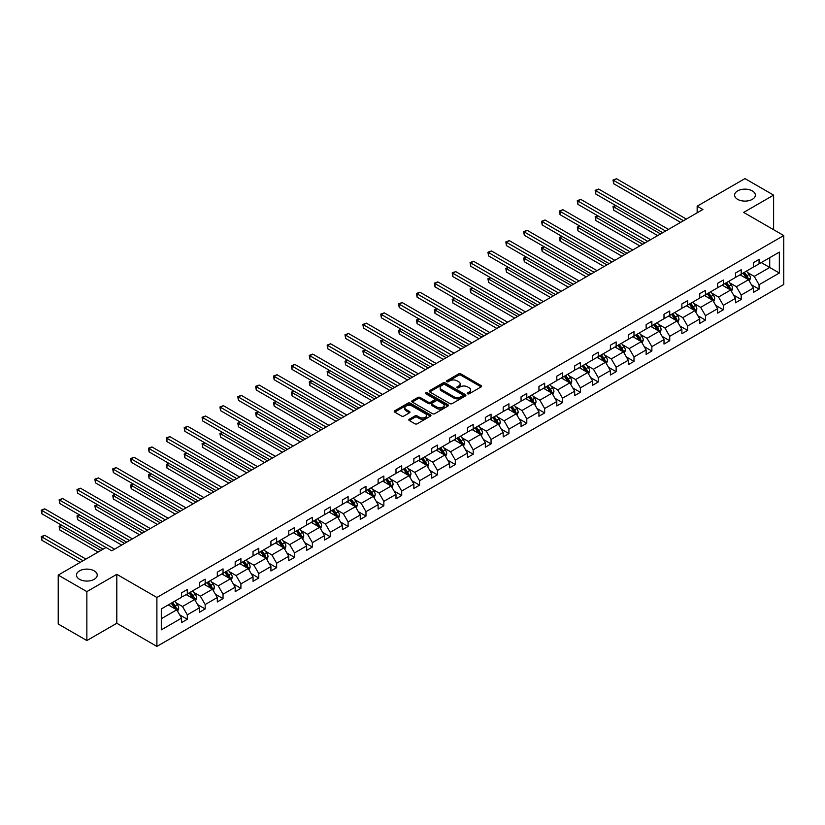 <?xml version="1.0" encoding="UTF-8"?>
<svg xmlns="http://www.w3.org/2000/svg" width="825" height="825" viewBox="0 0 825 825"><rect width="100%" height="100%" fill="white"/><g stroke="black" fill="none" stroke-linecap="round" stroke-linejoin="round"><path stroke-width="1.24" d="M94.184 570.859A10.364 5.981 0 0 0 82.892 569.559A10.364 5.981 0 0 0 76.488 575.087A10.364 5.981 0 0 0 79.53 579.325A10.364 5.981 0 0 0 90.822 580.614A10.364 5.981 0 0 0 97.226 575.087A10.364 5.981 0 0 0 94.184 570.859M752.307 190.895A10.364 5.981 0 0 0 741.015 189.595A10.364 5.981 0 0 0 734.611 195.123A10.364 5.981 0 0 0 737.653 199.361A10.364 5.981 0 0 0 748.945 200.65A10.364 5.981 0 0 0 755.349 195.123A10.364 5.981 0 0 0 752.307 190.895M467.61 393.793A1.114 0.639 0 0 0 469.177 393.793L481.13 386.894A1.588 0.918 0 0 0 481.594 386.244A1.588 0.918 0 0 0 481.13 385.595L460.886 373.911A1.588 0.918 0 0 0 458.638 373.911L446.696 380.81A1.114 0.639 0 0 0 448.274 381.717L449.811 380.82A5.084 2.939 0 0 1 457.009 380.82L458.7 381.8A5.084 2.939 0 0 1 460.185 383.873A5.084 2.939 0 0 1 458.7 385.956L457.153 386.843A1.114 0.639 0 0 0 458.721 387.75L460.267 386.863A5.084 2.939 0 0 1 467.466 386.863L469.157 387.832A5.084 2.939 0 0 1 470.642 389.905A5.084 2.939 0 0 1 469.157 391.988L467.61 392.875A1.114 0.639 0 0 0 467.61 393.793L467.61 392.875M409.282 419.213A1.588 0.918 0 0 0 408.818 419.863A1.588 0.918 0 0 0 409.282 420.513L414.965 423.792A1.588 0.918 0 0 0 417.213 423.792L430.475 416.13A1.588 0.918 0 0 0 430.949 415.48A1.588 0.918 0 0 0 430.475 414.831L410.242 403.147A1.588 0.918 0 0 0 407.993 403.147L394.732 410.809A1.588 0.918 0 0 0 394.257 411.458A1.588 0.918 0 0 0 394.732 412.108L401.589 416.068A1.588 0.918 0 0 0 403.838 416.068L409.509 412.789A1.588 0.918 0 0 0 409.973 412.139A1.588 0.918 0 0 0 409.509 411.489L406.106 409.53A4.249 2.454 0 0 1 404.869 407.787A4.249 2.454 0 0 1 407.488 405.529A4.249 2.454 0 0 1 412.129 406.055L425.452 413.748A4.249 2.454 0 0 1 426.69 415.48A4.249 2.454 0 0 1 424.071 417.749A4.249 2.454 0 0 1 419.43 417.223L417.213 415.934A1.588 0.918 0 0 0 414.965 415.934L409.282 419.213L409.282 420.513M116.81 574.324L86.862 591.618L58.224 575.087L58.224 624.02L86.862 640.551L116.81 623.267L156.894 646.408L156.894 597.475L116.81 574.324L116.81 623.267M773.613 229.711L773.613 195.123L743.665 212.417L783.75 235.558L156.894 597.475M773.613 195.123L744.975 178.592L697.156 206.198L697.156 212.819M58.224 575.087L106.043 547.48L111.767 550.791L702.89 209.509L697.156 206.198M449.924 403.611A1.588 0.918 0 0 0 452.172 403.611L465.444 395.948A1.588 0.918 0 0 0 465.908 395.299A1.588 0.918 0 0 0 465.444 394.649L445.201 382.965A1.588 0.918 0 0 0 442.953 382.965L429.691 390.627A1.588 0.918 0 0 0 429.227 391.277A1.588 0.918 0 0 0 429.691 391.927L449.924 403.611M426.257 394.03A1.114 0.639 0 0 1 427.391 394.185L427.391 392.865L447.965 404.745A1.588 0.918 0 0 1 448.429 405.395A1.588 0.918 0 0 1 447.965 406.044L434.692 413.696A1.588 0.918 0 0 1 432.444 413.696L412.211 402.012L412.211 400.713A1.588 0.918 0 0 0 411.747 401.363A1.588 0.918 0 0 0 412.211 402.012M412.211 400.713L417.883 397.444A1.588 0.918 0 0 1 420.131 397.444L428.34 402.177A1.588 0.918 0 0 0 430.588 402.177L434.352 400.001A1.588 0.918 0 0 0 434.827 399.352A1.588 0.918 0 0 0 434.352 398.702L425.813 393.772A1.114 0.639 0 0 1 427.391 392.865M86.862 591.618L86.862 640.551M161.308 608.943L181.583 597.238L181.583 592.814L187.306 589.504L187.306 593.938L199.444 586.926L199.444 582.491L205.178 579.191L205.178 583.615L217.315 576.613L217.315 572.179L223.039 568.868L223.039 573.303L235.177 566.29L235.177 561.866L240.91 558.556L240.91 562.99L253.048 555.978L253.048 551.543L258.772 548.243L258.772 552.667L270.92 545.665L270.92 541.231L276.643 537.921L276.643 542.355L288.781 535.342L288.781 530.918L294.515 527.608L294.515 532.042L306.653 525.03L306.653 520.596L312.376 517.296L312.376 521.72L324.524 514.717L324.524 510.283L330.248 506.983L330.248 511.407L342.385 504.395L342.385 499.971L348.109 496.66L348.109 501.095L360.257 494.082L360.257 489.648L365.98 486.348L365.98 490.782L378.118 483.77L378.118 479.335L383.852 476.035L383.852 480.459L395.99 473.447L395.99 469.023L401.713 465.713L401.713 470.147L413.861 463.134L413.861 458.71L419.585 455.4L419.585 459.834L431.722 452.822L431.722 448.387L437.456 445.088L437.456 449.512L449.594 442.509L449.594 438.075L455.317 434.765L455.317 439.199L467.455 432.187L467.455 427.762L473.189 424.452L473.189 428.887L485.327 421.874L485.327 417.44L491.05 414.14L491.05 418.564L503.198 411.562L503.198 407.127L508.922 403.817L508.922 408.251L521.06 401.239L521.06 396.815L526.793 393.504L526.793 397.939L538.931 390.926L538.931 386.492L544.655 383.192L544.655 387.616L556.803 380.614L556.803 376.179L562.526 372.869L562.526 377.303L574.664 370.291L574.664 365.867L580.387 362.557L580.387 366.991L592.536 359.978L592.536 355.544L598.259 352.244L598.259 356.668L610.397 349.666L610.397 345.232L616.131 341.921L616.131 346.356L628.268 339.343L628.268 334.919L633.992 331.609L633.992 336.043L646.14 329.031L646.14 324.596L651.863 321.296L651.863 325.72L664.001 318.718L664.001 314.284L669.725 310.984L669.725 315.408L681.873 308.395L681.873 303.971L687.596 300.661L687.596 305.095L699.734 298.083L699.734 293.659L705.468 290.348L705.468 294.783L717.606 287.77L717.606 283.336L723.329 280.036L723.329 284.46L735.477 277.458L735.477 273.023L741.201 269.713L741.201 274.147L753.338 267.135L753.338 262.711L759.072 259.401L759.072 263.835L779.336 252.13L779.336 273.023L759.072 284.728L759.072 289.162L753.338 292.463L753.338 288.038L741.201 295.041L741.201 299.475L735.477 302.775L735.477 298.351L723.329 305.363L723.329 309.787L717.606 313.098L717.606 308.663L705.468 315.676L705.468 320.1L699.734 323.41L699.734 318.976L687.596 325.988L687.596 330.423L681.873 333.723L681.873 329.299L669.725 336.301L669.725 340.735L664.001 344.046L664.001 339.611L651.863 346.624L651.863 351.048L646.14 354.358L646.14 349.924L633.992 356.936L633.992 361.371L628.268 364.671L628.268 360.247L616.131 367.249L616.131 371.683L610.397 374.993L610.397 370.559L598.259 377.572L598.259 381.996L592.536 385.306L592.536 380.872L580.387 387.884L580.387 392.318L574.664 395.618L574.664 391.194L562.526 398.197L562.526 402.631L556.803 405.941L556.803 401.507L544.655 408.519L544.655 412.943L538.931 416.254L538.931 411.819L526.793 418.832L526.793 423.266L521.06 426.566L521.06 422.142L508.922 429.144L508.922 433.579L503.198 436.889L503.198 432.455L491.05 439.467L491.05 443.891L485.327 447.202L485.327 442.767L473.189 449.78L473.189 454.214L467.455 457.514L467.455 453.09L455.317 460.092L455.317 464.527L449.594 467.827L449.594 463.403L437.456 470.415L437.456 474.839L431.722 478.149L431.722 473.715L419.585 480.728L419.585 485.162L413.861 488.462L413.861 484.028L401.713 491.04L401.713 495.474L395.99 498.774L395.99 494.35L383.852 501.363L383.852 505.787L378.118 509.097L378.118 504.663L365.98 511.675L365.98 516.099L360.257 519.41L360.257 514.975L348.109 521.988L348.109 526.422L342.385 529.722L342.385 525.298L330.248 532.3L330.248 536.735L324.524 540.045L324.524 535.611L312.376 542.623L312.376 547.047L306.653 550.357L306.653 545.923L294.515 552.936L294.515 557.37L288.781 560.67L288.781 556.246L276.643 563.248L276.643 567.683L270.92 570.993L270.92 566.558L258.772 573.571L258.772 577.995L253.048 581.305L253.048 576.871L240.91 583.883L240.91 588.318L235.177 591.618L235.177 587.194L223.039 594.196L223.039 598.63L217.315 601.941L217.315 597.506L205.178 604.519L205.178 608.943L199.444 612.253L199.444 607.819L187.306 614.831L187.306 619.266L181.583 622.566L181.583 618.142L161.308 629.846L161.308 608.943M156.894 646.408L783.75 284.491L783.75 235.558M186.161 594.598L194.638 599.486L182.5 606.499L175.869 602.673M182.5 606.499L187.306 614.831M194.638 599.486L199.444 607.819M181.583 596.186L182.5 596.712L187.306 593.938M204.033 584.275L212.499 589.174L200.362 596.186L193.731 592.36M200.362 596.186L205.178 604.519M212.499 589.174L217.315 597.506M199.444 585.863L200.362 586.4L205.178 583.615M221.894 573.963L230.371 578.861L218.233 585.863L211.602 582.038M218.233 585.863L223.039 594.196M230.371 578.861L235.177 587.194M217.315 575.551L218.233 576.077L223.039 573.303M239.766 563.65L248.243 568.538L236.094 575.551L229.474 571.725M236.094 575.551L240.91 583.883M248.243 568.538L253.048 576.871M235.177 565.238L236.094 565.764L240.91 562.99M257.627 553.338L266.104 558.226L253.966 565.238L247.335 561.413M253.966 565.238L258.772 573.571M266.104 558.226L270.92 566.558M253.048 554.916L253.966 555.452L258.772 552.667M275.498 543.015L283.975 547.913L271.838 554.916L265.207 551.09M271.838 554.916L276.643 563.248M283.975 547.913L288.781 556.246M270.92 544.603L271.838 545.129L276.643 542.355M293.37 532.702L301.837 537.591L289.699 544.603L283.068 540.777M289.699 544.603L294.515 552.936M301.837 537.591L306.653 545.923M288.781 534.291L289.699 534.817L294.515 532.042M311.231 522.39L319.708 527.278L307.57 534.291L300.939 530.465M307.57 534.291L312.376 542.623M319.708 527.278L324.524 535.611M306.653 523.968L307.57 524.504L312.376 521.72M329.103 512.067L337.58 516.966L325.432 523.968L318.811 520.142M325.432 523.968L330.248 532.3M337.58 516.966L342.385 525.298M324.524 513.655L325.432 514.181L330.248 511.407M346.964 501.755L355.441 506.643L343.303 513.655L336.672 509.829M343.303 513.655L348.109 521.988M355.441 506.643L360.257 514.975M342.385 503.343L343.303 503.869L348.109 501.095M364.836 491.442L373.312 496.33L361.175 503.343L354.544 499.517M361.175 503.343L365.98 511.675M373.312 496.33L378.118 504.663M360.257 493.03L361.175 493.556L365.98 490.782M382.707 481.119L391.184 486.018L379.036 493.03L372.405 489.194M379.036 493.03L383.852 501.363M391.184 486.018L395.99 494.35M378.118 482.707L379.036 483.244L383.852 480.459M400.568 470.807L409.045 475.705L396.907 482.707L390.277 478.882M396.907 482.707L401.713 491.04M409.045 475.705L413.861 484.028M395.99 472.395L396.907 472.921L401.713 470.147M418.44 460.494L426.917 465.382L414.769 472.395L408.148 468.569M414.769 472.395L419.585 480.728M426.917 465.382L431.722 473.715M413.861 462.082L414.769 462.608L419.585 459.834M436.301 450.172L444.778 455.07L432.64 462.082L426.009 458.246M432.64 462.082L437.456 470.415M444.778 455.07L449.594 463.403M431.722 451.76L432.64 452.296L437.456 449.512M454.173 439.859L462.65 444.757L450.512 451.76L443.881 447.934M450.512 451.76L455.317 460.092M462.65 444.757L467.455 453.09M449.594 441.447L450.512 441.973L455.317 439.199M472.044 429.547L480.521 434.435L468.373 441.447L461.742 437.621M468.373 441.447L473.189 449.78M480.521 434.435L485.327 442.767M467.455 431.135L468.373 431.661L473.189 428.887M489.906 419.224L498.382 424.122L486.245 431.135L479.614 427.309M486.245 431.135L491.05 439.467M498.382 424.122L503.198 432.455M485.327 420.812L486.245 421.348L491.05 418.564M507.777 408.911L516.254 413.81L504.116 420.812L497.485 416.986M504.116 420.812L508.922 429.144M516.254 413.81L521.06 422.142M503.198 410.499L504.116 411.025L508.922 408.251M525.649 398.599L534.115 403.487L521.978 410.499L515.347 406.673M521.978 410.499L526.793 418.832M534.115 403.487L538.931 411.819M521.06 400.187L521.978 400.713L526.793 397.939M543.51 388.286L551.987 393.174L539.849 400.187L533.218 396.361M539.849 400.187L544.655 408.519M551.987 393.174L556.803 401.507M538.931 389.864L539.849 390.4L544.655 387.616M561.382 377.963L569.858 382.862L557.71 389.864L551.09 386.038M557.71 389.864L562.526 398.197M569.858 382.862L574.664 391.194M556.803 379.552L557.71 380.077L562.526 377.303M579.243 367.651L587.72 372.539L575.582 379.552L568.951 375.726M575.582 379.552L580.387 387.884M587.72 372.539L592.536 380.872M574.664 369.239L575.582 369.765L580.387 366.991M597.114 357.338L605.591 362.227L593.453 369.239L586.822 365.413M593.453 369.239L598.259 377.572M605.591 362.227L610.397 370.559M592.536 358.916L593.453 359.452L598.259 356.668M614.986 347.016L623.452 351.914L611.315 358.916L604.684 355.09M611.315 358.916L616.131 367.249M623.452 351.914L628.268 360.247M610.397 348.604L611.315 349.13L616.131 346.356M632.847 336.703L641.324 341.591L629.186 348.604L622.555 344.778M629.186 348.604L633.992 356.936M641.324 341.591L646.14 349.924M628.268 338.291L629.186 338.817L633.992 336.043M650.719 326.391L659.196 331.279L647.048 338.291L640.427 334.465M647.048 338.291L651.863 346.624M659.196 331.279L664.001 339.611M646.14 327.979L647.048 328.505L651.863 325.72M668.58 316.068L677.057 320.966L664.919 327.979L658.288 324.142M664.919 327.979L669.725 336.301M677.057 320.966L681.873 329.299M664.001 317.656L664.919 318.182L669.725 315.408M686.452 305.755L694.928 310.654L682.791 317.656L676.16 313.83M682.791 317.656L687.596 325.988M694.928 310.654L699.734 318.976M681.873 307.343L682.791 307.869L687.596 305.095M704.323 295.443L712.8 300.331L700.652 307.343L694.021 303.517M700.652 307.343L705.468 315.676M712.8 300.331L717.606 308.663M699.734 297.031L700.652 297.557L705.468 294.783M722.184 285.12L730.661 290.018L718.523 297.031L711.893 293.195M718.523 297.031L723.329 305.363M730.661 290.018L735.477 298.351M717.606 286.708L718.523 287.244L723.329 284.46M740.056 274.808L748.533 279.706L736.385 286.708L729.764 282.882M736.385 286.708L741.201 295.041M748.533 279.706L753.338 288.038M735.477 276.396L736.385 276.922L741.201 274.147M761.248 262.577L769.715 267.465L754.256 276.396L747.625 272.57M754.256 276.396L759.072 284.728M779.336 273.023L769.715 267.465L769.715 257.678L779.336 252.13M753.338 266.083L754.256 266.609L759.072 263.835M161.308 618.729L176.767 609.809L168.29 604.911M176.767 609.809L181.583 618.142M751.451 284.759L759.072 289.162M733.58 295.072L741.201 299.475M715.718 305.394L723.329 309.787M697.847 315.707L705.468 320.1M679.986 326.019L687.596 330.423M662.114 336.342L669.725 340.735M644.243 346.655L651.863 351.048M626.381 356.967L633.992 361.371M608.51 367.29L616.131 371.683M590.638 377.603L598.259 381.996M572.777 387.915L580.387 392.318M554.905 398.238L562.526 402.631M537.044 408.55L544.655 412.943M519.173 418.863L526.793 423.266M501.301 429.186L508.922 433.579M483.44 439.498L491.05 443.891M465.568 449.811L473.189 454.214M447.707 460.123L455.317 464.527M429.835 470.446L437.456 474.839M411.964 480.758L419.585 485.162M394.103 491.071L401.713 495.474M376.231 501.394L383.852 505.787M358.37 511.706L365.98 516.099M340.498 522.019L348.109 526.422M322.627 532.342L330.248 536.735M304.765 542.654L312.376 547.047M286.894 552.967L294.515 557.37M269.022 563.289L276.643 567.683M251.161 573.602L258.772 577.995M233.289 583.914L240.91 588.318M215.428 594.237L223.039 598.63M197.557 604.55L205.178 608.943M179.685 614.862L187.306 619.266M468.053 393.948L469.157 393.308A5.084 2.939 0 0 0 470.642 391.236L470.642 389.905M460.185 383.873L460.185 385.192A5.084 2.939 0 0 1 458.7 387.276L457.597 387.905M481.109 386.904L460.886 375.231A1.588 0.918 0 0 0 458.638 375.231L447.14 381.872M465.424 395.959L445.201 384.285A1.588 0.918 0 0 0 442.953 384.285L429.712 391.937M462.629 395.752A1.114 0.639 0 0 0 462.629 394.845L444.871 384.584A1.114 0.639 0 0 0 443.293 384.584L441.664 385.533A5.084 2.939 0 0 0 440.179 387.606A5.084 2.939 0 0 0 441.664 389.678L453.802 396.691A5.084 2.939 0 0 0 461 396.691L462.629 395.752L462.629 397.073A1.114 0.639 0 0 0 462.959 396.619L462.959 395.299M440.179 387.606L440.179 388.926A5.084 2.939 0 0 0 441.664 391.009L441.664 389.678M462.629 397.073L461 398.011A5.084 2.939 0 0 1 453.802 398.011L441.664 391.009M412.232 402.033L417.883 398.764L417.883 397.444M434.827 399.352L434.827 400.682A1.588 0.918 0 0 1 434.352 401.321L430.588 403.497A1.588 0.918 0 0 1 428.34 403.497L420.131 398.764A1.588 0.918 0 0 0 417.883 398.764M427.391 394.185L447.944 406.055M436.858 407.096A4.249 2.454 0 0 0 441.488 407.622A4.249 2.454 0 0 0 444.118 405.353A4.249 2.454 0 0 0 442.87 403.621L438.178 400.909A1.588 0.918 0 0 0 435.93 400.909L432.166 403.085A1.588 0.918 0 0 0 431.702 403.734A1.588 0.918 0 0 0 432.166 404.384L436.858 407.096L436.858 408.416A4.249 2.454 0 0 0 441.488 408.952A4.249 2.454 0 0 0 444.118 406.684L444.118 405.353M431.702 403.734L431.702 405.054A1.588 0.918 0 0 0 432.166 405.704L432.166 404.384M436.858 408.416L432.166 405.704M426.69 415.48L426.69 416.811A4.249 2.454 0 0 1 424.071 419.079A4.249 2.454 0 0 1 419.43 418.543L417.213 417.264A1.588 0.918 0 0 0 414.965 417.264L409.303 420.523M404.869 407.787L404.869 409.118A4.249 2.454 0 0 0 406.106 410.85L406.106 409.53M409.509 411.489L409.509 412.789L406.106 410.85M430.454 416.14L410.242 404.477A1.588 0.918 0 0 0 407.993 404.477L394.752 412.118M749.399 281.212L750.451 278.169A4.29 2.475 -120 0 0 749.079 274.508L746.512 271.074M741.902 275.87L740.788 274.385M615.821 205.59L613.645 206.848L613.645 210.158L657.7 235.599M747.893 279.335L748.141 278.355A4.29 2.475 -120 0 0 746.903 275.767L744.336 272.332M743.263 272.962L746.089 276.736A2.186 1.258 60 0 1 746.491 277.396L748.141 278.355M742.964 273.127L745.532 276.561A4.29 2.475 60 0 1 746.604 278.592M613.645 210.158L613.016 206.487L660.567 233.939M613.016 206.487L615.563 205.446M683.471 220.718L613.645 180.397L616.502 178.747L686.338 219.058M680.615 222.368L613.645 183.707L613.645 180.397L613.016 180.036L616.502 178.747M613.645 183.707L613.016 180.036M731.538 291.524L732.59 288.482A4.29 2.475 -120 0 0 731.218 284.831L728.65 281.397M724.03 286.192L722.917 284.697M597.95 215.913L595.774 217.161L595.774 220.471L639.839 245.912M730.032 289.647L730.269 288.668A4.29 2.475 -120 0 0 729.042 286.079L726.464 282.655M725.392 283.274L728.227 287.048A2.186 1.258 60 0 1 728.619 287.719L730.269 288.668M725.092 283.449L727.671 286.873A4.29 2.475 60 0 1 728.733 288.905M595.774 220.471L595.145 216.8L642.696 244.262M595.145 216.8L597.702 215.768M713.666 301.837L714.718 298.794A4.29 2.475 -120 0 0 713.347 295.144L710.779 291.71M706.169 296.505L705.055 295.02M580.078 226.225L577.902 227.483L577.902 230.783L621.967 256.224M712.161 299.97L712.398 298.98A4.29 2.475 -120 0 0 711.171 296.402L708.603 292.968M707.53 293.587L710.356 297.361A2.186 1.258 60 0 1 710.758 298.031L712.398 298.98M707.231 293.762L709.799 297.196A4.29 2.475 60 0 1 710.872 299.217M577.902 230.783L577.273 227.123L624.834 254.574M577.273 227.123L579.831 226.081M665.61 231.031L595.774 190.719L598.641 189.059L668.467 229.381M662.743 232.681L595.774 194.019L595.774 190.719L595.145 190.348L598.641 189.059M595.774 194.019L595.145 190.348M647.738 241.343L577.902 201.032L580.769 199.382L650.605 239.693M644.872 243.004L577.902 204.332L577.902 201.032L577.273 200.671L580.769 199.382M577.902 204.332L577.273 200.671M695.795 312.159L696.847 309.117A4.29 2.475 -120 0 0 695.485 305.456L692.907 302.022M688.298 306.817L687.184 305.332M562.217 236.538L560.041 237.796L560.041 241.106L604.096 266.547M694.289 310.282L694.537 309.293A4.29 2.475 -120 0 0 693.309 306.714L690.731 303.28M689.659 303.899L692.484 307.684A2.186 1.258 60 0 1 692.887 308.344L694.537 309.293M689.36 304.074L691.928 307.508A4.29 2.475 60 0 1 693 309.54M560.041 241.106L559.412 237.435L606.963 264.887M559.412 237.435L561.959 236.393M629.867 251.666L560.041 211.344L562.898 209.694L632.734 250.006M627.01 253.316L560.041 214.655L560.041 211.344L559.412 210.983L562.898 209.694M560.041 214.655L559.412 210.983M677.933 322.472L678.985 319.43A4.29 2.475 -120 0 0 677.614 315.779L675.046 312.345M670.426 317.14L669.312 315.645M544.345 246.861L542.169 248.108L542.169 251.419L586.235 276.86M676.428 320.595L676.665 319.615A4.29 2.475 -120 0 0 675.438 317.027L672.87 313.603M671.787 314.222L674.623 317.996A2.186 1.258 60 0 1 675.015 318.667L676.665 319.615M671.488 314.397L674.066 317.821A4.29 2.475 60 0 1 675.128 319.853M542.169 251.419L541.54 247.748L589.091 275.21M541.54 247.748L544.098 246.706M612.006 261.979L542.169 221.657L545.036 220.007L614.862 260.329M609.139 263.629L542.169 224.967L542.169 221.657L541.54 221.296L545.036 220.007M542.169 224.967L541.54 221.296M660.062 332.784L661.114 329.742A4.29 2.475 -120 0 0 659.742 326.092L657.174 322.657M652.565 327.453L651.451 325.968M526.484 257.173L524.308 258.431L524.308 261.731L568.363 287.172M658.556 330.918L658.804 329.928A4.29 2.475 -120 0 0 657.566 327.35L654.998 323.916M653.926 324.534L656.752 328.309A2.186 1.258 60 0 1 657.154 328.979L658.804 329.928M653.627 324.71L656.195 328.144A4.29 2.475 60 0 1 657.267 330.165M524.308 261.731L523.679 258.06L571.23 285.522M523.679 258.06L526.226 257.029M594.134 272.291L524.308 231.98L527.165 230.319L597.001 270.641M591.278 273.952L524.308 235.28L524.308 231.98L523.679 231.619L527.165 230.319M524.308 235.28L523.679 231.619M642.19 343.107L643.252 340.065A4.29 2.475 -120 0 0 641.881 336.404L639.303 332.97M634.693 337.765L633.579 336.28M508.613 267.486L506.437 268.744L506.437 272.054L550.502 297.485M640.695 341.23L640.932 340.24A4.29 2.475 -120 0 0 639.705 337.662L637.127 334.228M636.054 334.847L638.89 338.632A2.186 1.258 60 0 1 639.282 339.292L640.932 340.24M635.755 335.022L638.333 338.456A4.29 2.475 60 0 1 639.396 340.488M506.437 272.054L505.808 268.383L553.358 295.835M505.808 268.383L508.365 267.341M576.273 282.614L506.437 242.292L509.303 240.642L579.129 280.954M573.406 284.264L506.437 245.602L506.437 242.292L505.808 241.931L509.303 240.642M506.437 245.602L505.808 241.931M624.329 353.42L625.381 350.377A4.29 2.475 -120 0 0 624.009 346.727L621.442 343.293M616.832 348.088L615.718 346.593M490.741 277.808L488.565 279.056L488.565 282.367L532.63 307.808M622.823 351.543L623.061 350.563A4.29 2.475 -120 0 0 621.833 347.975L619.266 344.551M618.193 345.17L621.019 348.944A2.186 1.258 60 0 1 621.411 349.604L623.061 350.563M617.894 345.335L620.462 348.769A4.29 2.475 60 0 1 621.534 350.8M488.565 282.367L487.936 278.695L535.497 306.147M487.936 278.695L490.493 277.654M558.401 292.927L488.565 252.605L491.432 250.955L561.268 291.277M555.534 294.577L488.565 255.915L488.565 252.605L487.936 252.244L491.432 250.955M488.565 255.915L487.936 252.244M606.458 363.732L607.509 360.69A4.29 2.475 -120 0 0 606.148 357.039L603.57 353.605M598.96 358.401L597.847 356.916M472.88 288.121L470.704 289.379L470.704 292.679L514.759 318.12M604.952 361.866L605.199 360.876A4.29 2.475 -120 0 0 603.972 358.298L601.394 354.863M600.322 355.482L603.147 359.257A2.186 1.258 60 0 1 603.549 359.927L605.199 360.876M600.023 355.657L602.59 359.092A4.29 2.475 60 0 1 603.663 361.113M470.704 292.679L470.075 289.008L517.626 316.47M470.075 289.008L472.622 287.977M540.53 303.239L470.704 262.928L473.56 261.267L543.397 301.589M537.673 304.899L470.704 266.228L470.704 262.928L470.075 262.556L473.56 261.267M470.704 266.228L470.075 262.556M588.596 374.055L589.648 371.013A4.29 2.475 -120 0 0 588.277 367.352L585.709 363.918M581.089 368.713L579.975 367.228M455.008 298.433L452.832 299.692L452.832 303.002L496.897 328.433M587.091 372.178L587.328 371.188A4.29 2.475 -120 0 0 586.101 368.61L583.533 365.176M582.45 365.795L585.286 369.579A2.186 1.258 60 0 1 585.678 370.239L587.328 371.188M582.151 365.97L584.729 369.404A4.29 2.475 60 0 1 585.791 371.436M452.832 303.002L452.203 299.331L499.754 326.782M452.203 299.331L454.761 298.289M570.725 384.368L571.777 381.325A4.29 2.475 -120 0 0 570.405 377.664L567.837 374.241M563.227 379.036L562.114 377.541M437.147 308.746L434.971 310.004L434.971 313.314L479.026 338.755M569.219 382.491L569.456 381.511A4.29 2.475 -120 0 0 568.229 378.923L565.661 375.488M564.589 376.118L567.414 379.892A2.186 1.258 60 0 1 567.817 380.552L569.456 381.511M564.29 376.282L566.857 379.717A4.29 2.475 60 0 1 567.93 381.748M434.971 313.314L434.332 309.643L481.893 337.095M434.332 309.643L436.889 308.602M552.853 394.68L553.915 391.638A4.29 2.475 -120 0 0 552.544 387.987L549.966 384.553M545.356 389.348L544.242 387.863M419.275 319.069L417.099 320.327L417.099 323.627L461.165 349.068M551.358 392.813L551.595 391.823A4.29 2.475 -120 0 0 550.368 389.245L547.79 385.811M546.717 386.43L549.553 390.204A2.186 1.258 60 0 1 549.945 390.875L551.595 391.823M546.418 386.605L548.986 390.039A4.29 2.475 60 0 1 550.058 392.061M417.099 323.627L416.47 319.956L464.021 347.418M416.47 319.956L419.028 318.924M534.992 405.003L536.044 401.961A4.29 2.475 -120 0 0 534.672 398.3L532.104 394.866M527.495 399.661L526.371 398.176M401.404 329.381L399.228 330.639L399.228 333.95L443.293 359.38M533.486 403.126L533.723 402.136A4.29 2.475 -120 0 0 532.496 399.558L529.928 396.124M528.846 396.743L531.682 400.527A2.186 1.258 60 0 1 532.073 401.187L533.723 402.136M528.547 396.918L531.125 400.352A4.29 2.475 60 0 1 532.197 402.373M399.228 333.95L398.599 330.278L446.16 357.73M398.599 330.278L401.156 329.237M517.12 415.315L518.172 412.273A4.29 2.475 -120 0 0 516.811 408.612L514.233 405.188M509.623 409.984L508.509 408.488M383.543 339.694L381.367 340.952L381.367 344.262L425.422 369.703M515.615 413.438L515.862 412.459A4.29 2.475 -120 0 0 514.625 409.87L512.057 406.436M510.984 407.065L513.81 410.84A2.186 1.258 60 0 1 514.212 411.5L515.862 412.459M510.685 407.23L513.253 410.664A4.29 2.475 60 0 1 514.326 412.696M381.367 344.262L380.738 340.591L428.288 368.043M380.738 340.591L383.285 339.549M499.259 425.628L500.311 422.586A4.29 2.475 -120 0 0 498.939 418.935L496.372 415.501M491.752 420.296L490.638 418.801M365.671 350.017L363.495 351.275L363.495 354.575L407.56 380.016M497.753 423.751L497.991 422.771A4.29 2.475 -120 0 0 496.763 420.193L494.196 416.759M493.113 417.378L495.949 421.152A2.186 1.258 60 0 1 496.341 421.823L497.991 422.771M492.814 417.553L495.392 420.987A4.29 2.475 60 0 1 496.454 423.008M363.495 354.575L362.866 350.903L410.417 378.366M362.866 350.903L365.423 349.872M481.387 435.94L482.439 432.898A4.29 2.475 -120 0 0 481.068 429.248L478.5 425.813M473.89 430.609L472.777 429.124M347.81 360.329L345.623 361.587L345.623 364.897L389.689 390.328M479.882 434.074L480.119 433.084A4.29 2.475 -120 0 0 478.892 430.506L476.324 427.072M475.252 427.69L478.077 431.475A2.186 1.258 60 0 1 478.479 432.135L480.119 433.084M474.952 427.866L477.52 431.3A4.29 2.475 60 0 1 478.593 433.321M345.623 364.897L344.994 361.226L392.556 388.678M344.994 361.226L347.552 360.185M463.516 446.263L464.578 443.221A4.29 2.475 -120 0 0 463.207 439.56L460.628 436.136M456.019 440.921L454.905 439.436M329.938 370.642L327.762 371.9L327.762 375.21L371.817 400.651M462.021 444.386L462.258 443.407A4.29 2.475 -120 0 0 461.031 440.818L458.452 437.384M457.38 438.013L460.206 441.787A2.186 1.258 60 0 1 460.608 442.448L462.258 443.407M457.081 438.178L459.649 441.612A4.29 2.475 60 0 1 460.721 443.644M327.762 375.21L327.133 371.539L374.684 398.991M327.133 371.539L329.68 370.497M445.655 456.576L446.707 453.533A4.29 2.475 -120 0 0 445.335 449.883L442.767 446.449M438.157 451.244L437.033 449.749M312.067 380.964L309.891 382.222L309.891 385.522L353.956 410.963M444.149 454.699L444.386 453.719A4.29 2.475 -120 0 0 443.159 451.141L440.591 447.707M439.508 448.326L442.344 452.1A2.186 1.258 60 0 1 442.736 452.77L444.386 453.719M439.209 448.501L441.787 451.925A4.29 2.475 60 0 1 442.85 453.956M309.891 385.522L309.262 381.851L356.823 409.313M309.262 381.851L311.819 380.82M427.783 466.888L428.835 463.846A4.29 2.475 -120 0 0 427.463 460.195L424.896 456.761M420.286 461.557L419.172 460.072M294.205 391.277L292.029 392.535L292.029 395.835L336.084 421.276M426.278 465.022L426.525 464.032A4.29 2.475 -120 0 0 425.287 461.453L422.72 458.019M421.647 458.638L424.473 462.423A2.186 1.258 60 0 1 424.875 463.083L426.525 464.032M421.348 458.813L423.916 462.248A4.29 2.475 60 0 1 424.988 464.269M292.029 395.835L291.4 392.174L338.951 419.626M291.4 392.174L293.948 391.132M522.668 313.562L452.832 273.24L455.699 271.59L525.525 311.902M519.802 315.212L452.832 276.55L452.832 273.24L452.203 272.879L455.699 271.59M452.832 276.55L452.203 272.879M504.797 323.874L434.971 283.552L437.827 281.903L507.664 322.224M501.93 325.524L434.971 286.863L434.971 283.552L434.332 283.192L437.827 281.903M434.971 286.863L434.332 283.192M486.936 334.187L417.099 293.875L419.966 292.215L489.792 332.537M484.069 335.847L417.099 297.175L417.099 293.875L416.47 293.504L419.966 292.215M417.099 297.175L416.47 293.504M469.064 344.51L399.228 304.188L402.095 302.538L471.931 342.849M466.197 346.16L399.228 307.498L399.228 304.188L398.599 303.827L402.095 302.538M399.228 307.498L398.599 303.827M451.192 354.822L381.367 314.5L384.223 312.85L454.059 353.172M448.336 356.472L381.367 317.811L381.367 314.5L380.738 314.139L384.223 312.85M381.367 317.811L380.738 314.139M433.331 365.135L363.495 324.823L366.362 323.163L436.188 363.485M430.464 366.785L363.495 328.123L363.495 324.823L362.866 324.452L366.362 323.163M363.495 328.123L362.866 324.452M415.46 375.447L345.623 335.136L348.49 333.486L418.327 373.797M412.593 377.108L345.623 338.446L345.623 335.136L344.994 334.775L348.49 333.486M345.623 338.446L344.994 334.775M397.588 385.77L327.762 345.448L330.629 343.798L400.455 384.12M394.732 387.42L327.762 348.758L327.762 345.448L327.133 345.087L330.629 343.798M327.762 348.758L327.133 345.087M379.727 396.082L309.891 355.771L312.757 354.111L382.594 394.433M376.86 397.733L309.891 359.071L309.891 355.771L309.262 355.4L312.757 354.111M309.891 359.071L309.262 355.4M361.855 406.395L292.029 366.083L294.886 364.433L364.722 404.745M358.999 408.055L292.029 369.394L292.029 366.083L291.4 365.722L294.886 364.433M292.029 369.394L291.4 365.722M409.922 477.211L410.974 474.169A4.29 2.475 -120 0 0 409.602 470.508L407.024 467.074M402.414 471.869L401.301 470.384M276.334 401.589L274.158 402.847L274.158 406.158L318.223 431.599M408.416 475.334L408.653 474.344A4.29 2.475 -120 0 0 407.426 471.766L404.848 468.332M403.776 468.951L406.612 472.735A2.186 1.258 60 0 1 407.003 473.395L408.653 474.344M403.477 469.126L406.055 472.56A4.29 2.475 60 0 1 407.117 474.592M274.158 406.158L273.529 402.487L321.08 429.938M273.529 402.487L276.086 401.445M343.994 416.718L274.158 376.396L277.025 374.746L346.851 415.058M341.127 418.368L274.158 379.706L274.158 376.396L273.529 376.035L277.025 374.746M274.158 379.706L273.529 376.035M392.05 487.523L393.102 484.481A4.29 2.475 -120 0 0 391.731 480.831L389.163 477.397M384.553 482.192L383.439 480.697M258.462 411.912L256.286 413.16L256.286 416.47L300.352 441.911M390.545 485.647L390.782 484.667A4.29 2.475 -120 0 0 389.555 482.078L386.987 478.655M385.914 479.273L388.74 483.048A2.186 1.258 60 0 1 389.142 483.718L390.782 484.667M385.615 479.449L388.183 482.873A4.29 2.475 60 0 1 389.256 484.904M256.286 416.47L255.657 412.799L303.218 440.261M255.657 412.799L258.215 411.768M326.123 427.03L256.286 386.719L259.153 385.058L328.989 425.38M323.256 428.68L256.286 390.019L256.286 386.719L255.657 386.347L259.153 385.058M256.286 390.019L255.657 386.347M374.179 497.836L375.231 494.794A4.29 2.475 -120 0 0 373.869 491.143L371.291 487.709M366.682 492.504L365.568 491.019M240.601 422.225L238.425 423.483L238.425 426.783L282.48 452.224M372.673 495.969L372.921 494.979A4.29 2.475 -120 0 0 371.693 492.401L369.115 488.967M368.043 489.586L370.868 493.36A2.186 1.258 60 0 1 371.271 494.031L372.921 494.979M367.744 489.761L370.312 493.195A4.29 2.475 60 0 1 371.384 495.217M238.425 426.783L237.796 423.122L285.347 450.574M237.796 423.122L240.343 422.08M308.251 437.343L238.425 397.031L241.282 395.381L311.118 435.693M305.394 439.003L238.425 400.331L238.425 397.031L237.796 396.67L241.282 395.381M238.425 400.331L237.796 396.67M356.317 508.159L357.369 505.117A4.29 2.475 -120 0 0 355.998 501.456L353.43 498.022M348.81 502.817L347.696 501.332M222.729 432.537L220.553 433.795L220.553 437.106L264.619 462.536M354.812 506.282L355.049 505.292A4.29 2.475 -120 0 0 353.822 502.714L351.254 499.28M350.171 499.898L353.007 503.683A2.186 1.258 60 0 1 353.399 504.343L355.049 505.292M349.872 500.074L352.45 503.508A4.29 2.475 60 0 1 353.512 505.539M220.553 437.106L219.924 433.434L267.475 460.886M219.924 433.434L222.482 432.393M290.39 447.666L220.553 407.344L223.42 405.694L293.246 446.005M287.523 449.316L220.553 410.654L220.553 407.344L219.924 406.983L223.42 405.694M220.553 410.654L219.924 406.983M338.446 518.471L339.498 515.429A4.29 2.475 -120 0 0 338.126 511.778L335.558 508.344M330.949 513.14L329.835 511.644M204.868 442.86L202.692 444.108L202.692 447.418L246.747 472.859M336.94 516.594L337.188 515.615A4.29 2.475 -120 0 0 335.95 513.026L333.382 509.603M332.31 510.221L335.136 513.996A2.186 1.258 60 0 1 335.538 514.656L337.188 515.615M332.011 510.386L334.579 513.82A4.29 2.475 60 0 1 335.651 515.852M202.692 447.418L202.063 443.747L249.614 471.199M202.063 443.747L204.61 442.705M272.518 457.978L202.692 417.656L205.549 416.006L275.385 456.328M269.662 459.628L202.692 420.967L202.692 417.656L202.063 417.295L205.549 416.006M202.692 420.967L202.063 417.295M320.574 528.784L321.637 525.742A4.29 2.475 -120 0 0 320.265 522.091L317.687 518.657M313.077 523.452L311.963 521.967M186.997 453.173L184.821 454.431L184.821 457.731L228.886 483.172M319.079 526.917L319.316 525.927A4.29 2.475 -120 0 0 318.089 523.349L315.511 519.915M314.438 520.534L317.274 524.308A2.186 1.258 60 0 1 317.666 524.978L319.316 525.927M314.139 520.709L316.707 524.143A4.29 2.475 60 0 1 317.78 526.164M184.821 457.731L184.192 454.059L231.743 481.522M184.192 454.059L186.749 453.028M254.657 468.291L184.821 427.979L187.688 426.319L257.513 466.641M251.79 469.951L184.821 431.279L184.821 427.979L184.192 427.618L187.688 426.319M184.821 431.279L184.192 427.618M302.713 539.107L303.765 536.064A4.29 2.475 -120 0 0 302.393 532.403L299.826 528.969M295.216 533.765L294.102 532.28M169.125 463.485L166.949 464.743L166.949 468.053L211.014 493.484M301.207 537.23L301.445 536.24A4.29 2.475 -120 0 0 300.218 533.662L297.65 530.227M296.577 530.846L299.403 534.631A2.186 1.258 60 0 1 299.795 535.291L301.445 536.24M296.278 531.022L298.846 534.456A4.29 2.475 60 0 1 299.918 536.487M166.949 468.053L166.32 464.382L213.881 491.834M166.32 464.382L168.877 463.341M236.785 478.613L166.949 438.292L169.816 436.642L239.652 476.953M233.918 480.263L166.949 441.602L166.949 438.292L166.32 437.931L169.816 436.642M166.949 441.602L166.32 437.931M284.842 549.419L285.893 546.377A4.29 2.475 -120 0 0 284.532 542.726L281.954 539.292M277.344 544.087L276.231 542.592M151.264 473.798L149.088 475.056L149.088 478.366L193.143 503.807M283.336 547.542L283.583 546.562A4.29 2.475 -120 0 0 282.356 543.974L279.778 540.54M278.706 541.169L281.531 544.943A2.186 1.258 60 0 1 281.933 545.603L283.583 546.562M278.407 541.334L280.974 544.768A4.29 2.475 60 0 1 282.047 546.8M149.088 478.366L148.459 474.695L196.01 502.147M148.459 474.695L151.006 473.653M218.914 488.926L149.088 448.604L151.944 446.954L221.781 487.276M216.057 490.576L149.088 451.914L149.088 448.604L148.459 448.243L151.944 446.954M149.088 451.914L148.459 448.243M266.98 559.732L268.032 556.689A4.29 2.475 -120 0 0 266.661 553.039L264.093 549.605M259.473 554.4L258.359 552.915M133.392 484.12L131.216 485.378L131.216 488.678L175.282 514.119M265.475 557.865L265.712 556.875A4.29 2.475 -120 0 0 264.485 554.297L261.917 550.863M260.834 551.482L263.67 555.256A2.186 1.258 60 0 1 264.062 555.926L265.712 556.875M260.535 551.657L263.113 555.091A4.29 2.475 60 0 1 264.175 557.112M131.216 488.678L130.587 485.007L178.138 512.469M130.587 485.007L133.145 483.976M201.053 499.238L131.216 458.927L134.083 457.267L203.909 497.588M198.186 500.899L131.216 462.227L131.216 458.927L130.587 458.556L134.083 457.267M131.216 462.227L130.587 458.556M249.109 570.054L250.161 567.012A4.29 2.475 -120 0 0 248.789 563.351L246.221 559.917M241.612 564.712L240.498 563.227M115.531 494.433L113.355 495.691L113.355 499.001L157.41 524.432M247.603 568.178L247.84 567.188A4.29 2.475 -120 0 0 246.613 564.609L244.045 561.175M242.973 561.794L245.798 565.579A2.186 1.258 60 0 1 246.201 566.239L247.84 567.188M242.674 561.969L245.242 565.403A4.29 2.475 60 0 1 246.314 567.425M113.355 499.001L112.716 495.33L160.277 522.782M112.716 495.33L115.273 494.288M183.181 509.561L113.355 469.239L116.212 467.589L186.048 507.901M180.314 511.211L113.355 472.55L113.355 469.239L112.716 468.878L116.212 467.589M113.355 472.55L112.716 468.878M231.237 580.367L232.299 577.325A4.29 2.475 -120 0 0 230.928 573.664L228.35 570.24M223.74 575.035L222.626 573.54M97.659 504.745L95.483 506.003L95.483 509.314L139.549 534.755M229.742 578.49L229.979 577.51A4.29 2.475 -120 0 0 228.752 574.922L226.174 571.488M225.101 572.117L227.937 575.891A2.186 1.258 60 0 1 228.329 576.551L229.979 577.51M224.802 572.282L227.37 575.716A4.29 2.475 60 0 1 228.443 577.748M95.483 509.314L94.854 505.642L142.405 533.094M94.854 505.642L97.412 504.601M165.32 519.874L95.483 479.552L98.35 477.902L168.176 518.224M162.453 521.524L95.483 482.862L95.483 479.552L94.854 479.191L98.35 477.902M95.483 482.862L94.854 479.191M213.376 590.679L214.428 587.637A4.29 2.475 -120 0 0 213.056 583.987L210.488 580.553M205.879 585.348L204.755 583.863M79.788 515.068L77.612 516.326L77.612 519.626L121.677 545.067M211.87 588.813L212.108 587.823A4.29 2.475 -120 0 0 210.88 585.245L208.312 581.811M207.23 582.429L210.066 586.204A2.186 1.258 60 0 1 210.458 586.874L212.108 587.823M206.931 582.605L209.509 586.039A4.29 2.475 60 0 1 210.581 588.06M77.612 519.626L76.983 515.955L124.544 543.417M76.983 515.955L79.54 514.924M147.448 530.186L77.612 489.875L80.479 488.214L150.315 528.536M144.581 531.847L77.612 493.175L77.612 489.875L76.983 489.503L80.479 488.214M77.612 493.175L76.983 489.503M195.504 601.002L196.556 597.96A4.29 2.475 -120 0 0 195.195 594.299L192.617 590.865M188.007 595.66L186.893 594.175M61.927 525.381L59.751 526.639L59.751 529.949L98.082 552.08M193.999 599.125L194.246 598.135A4.29 2.475 -120 0 0 193.009 595.557L190.441 592.123M189.368 592.742L192.194 596.527A2.186 1.258 60 0 1 192.596 597.187L194.246 598.135M189.069 592.917L191.637 596.351A4.29 2.475 60 0 1 192.71 598.373M59.751 529.949L59.122 526.278L100.949 550.419M59.122 526.278L61.669 525.236M129.577 540.509L59.751 500.187L62.607 498.537L132.443 538.849M126.72 542.159L59.751 503.498L59.751 500.187L59.122 499.826L62.607 498.537M59.751 503.498L59.122 499.826M177.643 611.315L178.695 608.273A4.29 2.475 -120 0 0 177.323 604.612L174.756 601.188M170.136 605.973L169.022 604.488M85.944 559.082L44.746 535.301L41.879 536.951L41.879 540.262L80.211 562.392M176.138 609.438L176.375 608.458A4.29 2.475 -120 0 0 175.148 605.87L172.58 602.436M171.497 603.065L174.333 606.839A2.186 1.258 60 0 1 174.725 607.499L176.375 608.458M171.198 603.23L173.776 606.664A4.29 2.475 60 0 1 174.838 608.695M41.879 540.262L41.25 536.59L83.078 560.742M41.25 536.59L44.746 535.301M105.982 547.511L41.879 510.5L44.746 508.85L114.572 549.172M103.125 549.172L41.879 513.81L41.879 510.5L41.25 510.139L44.746 508.85M41.879 513.81L41.25 510.139M469.157 393.308L469.157 391.988M457.153 387.75L457.153 386.843M458.7 387.276L458.7 385.956M446.696 381.717L446.696 380.81M458.638 375.231L458.638 373.911M460.886 375.231L460.886 373.911M481.13 386.894L481.13 385.595M429.691 391.927L429.691 390.627M442.953 384.285L442.953 382.965M445.201 384.285L445.201 382.965M465.444 395.948L465.444 394.649M453.802 398.011L453.802 396.691M461 398.011L461 396.691M420.131 398.764L420.131 397.444M428.34 403.497L428.34 402.177M430.588 403.497L430.588 402.177M434.352 401.321L434.352 400.001M447.965 406.044L447.965 404.745M414.965 417.264L414.965 415.934M417.213 417.264L417.213 415.934M419.43 418.543L419.43 417.223M394.732 412.108L394.732 410.809M407.993 404.477L407.993 403.147M410.242 404.477L410.242 403.147M430.475 416.13L430.475 414.831M748.223 279.52L750.43 278.252M746.903 275.767L749.079 274.508M744.315 277.262L745.532 276.561M730.352 289.843L732.559 288.564M729.042 286.079L731.218 284.831M726.443 287.585L727.671 286.873M712.491 300.156L714.687 298.877M711.171 296.402L713.347 295.144M708.582 297.897L709.799 297.196M694.619 310.468L696.826 309.2M693.309 306.714L695.485 305.456M690.711 308.21L691.928 307.508M676.748 320.791L678.954 319.512M675.438 317.027L677.614 315.779M672.839 318.532L674.066 317.821M658.886 331.103L661.093 329.825M657.566 327.35L659.742 326.092M654.978 328.845L656.195 328.144M641.015 341.416L643.222 340.147M639.705 337.662L641.881 336.404M637.106 339.157L638.333 338.456M623.143 351.728L625.35 350.46M621.833 347.975L624.009 346.727M619.245 349.48L620.462 348.769M605.282 362.051L607.489 360.772M603.972 358.298L606.148 357.039M601.373 359.793L602.59 359.092M587.41 372.364L589.617 371.095M586.101 368.61L588.277 367.352M583.502 370.105L584.729 369.404M569.549 382.676L571.746 381.408M568.229 378.923L570.405 377.664M565.641 380.428L566.857 379.717M551.678 392.999L553.884 391.72M550.368 389.245L552.544 387.987M547.769 390.741L548.986 390.039M533.806 403.312L536.013 402.043M532.496 399.558L534.672 398.3M529.898 401.053L531.125 400.352M515.945 413.624L518.152 412.356M514.625 409.87L516.811 408.612M512.036 411.376L513.253 410.664M498.073 423.947L500.28 422.668M496.763 420.193L498.939 418.935M494.165 421.688L495.392 420.987M480.212 434.259L482.408 432.991M478.892 430.506L481.068 429.248M476.303 432.001L477.52 431.3M462.34 444.572L464.547 443.303M461.031 440.818L463.207 439.56M458.432 442.313L459.649 441.612M444.469 454.895L446.676 453.616M443.159 451.141L445.335 449.883M440.56 452.636L441.787 451.925M426.608 465.207L428.814 463.928M425.287 461.453L427.463 460.195M422.699 462.949L423.916 462.248M408.736 475.52L410.943 474.251M407.426 471.766L409.602 470.508M404.827 473.261L406.055 472.56M390.875 485.843L393.071 484.564M389.555 482.078L391.731 480.831M386.966 483.584L388.183 482.873M373.003 496.155L375.21 494.876M371.693 492.401L373.869 491.143M369.095 493.897L370.312 493.195M355.132 506.468L357.338 505.199M353.822 502.714L355.998 501.456M351.223 504.209L352.45 503.508M337.27 516.78L339.477 515.512M335.95 513.026L338.126 511.778M333.362 514.532L334.579 513.82M319.399 527.103L321.606 525.824M318.089 523.349L320.265 522.091M315.49 524.844L316.707 524.143M301.527 537.415L303.734 536.147M300.218 533.662L302.393 532.403M297.629 535.157L298.846 534.456M283.666 547.728L285.873 546.459M282.356 543.974L284.532 542.726M279.757 545.48L280.974 544.768M265.794 558.051L268.001 556.772M264.485 554.297L266.661 553.039M261.886 555.792L263.113 555.091M247.933 568.363L250.13 567.095M246.613 564.609L248.789 563.351M244.025 566.105L245.242 565.403M230.062 578.676L232.268 577.407M228.752 574.922L230.928 573.664M226.153 576.428L227.37 575.716M212.19 588.998L214.397 587.72M210.88 585.245L213.056 583.987M208.282 586.74L209.509 586.039M194.329 599.311L196.536 598.042M193.009 595.557L195.195 594.299M190.42 597.053L191.637 596.351M176.457 609.623L178.664 608.355M175.148 605.87L177.323 604.612M172.549 607.375L173.776 606.664"/></g></svg>
